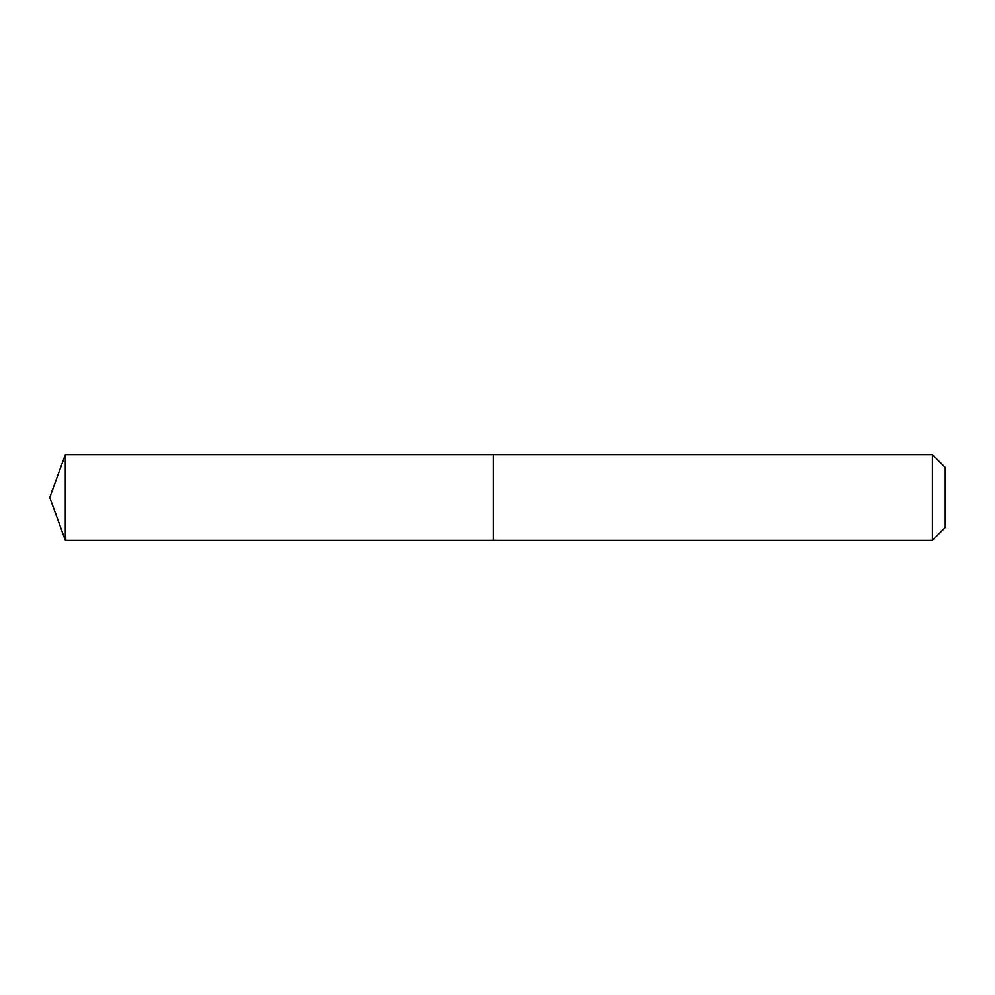 <?xml version="1.0" encoding="UTF-8"?>
<svg xmlns="http://www.w3.org/2000/svg" width="995" height="995" viewBox="0 0 995 995"><rect width="100%" height="100%" fill="white"/><g stroke="black" fill="none" stroke-linecap="round" stroke-linejoin="round"><path stroke-width="1.49" d="M493.396 454.69L65.334 454.69L65.334 540.31L493.396 540.31L493.396 454.69L493.396 540.31L932.402 540.31L932.402 454.69L493.396 454.69M65.334 540.31L49.75 497.5L65.334 454.69M932.402 454.69L945.25 467.538L945.25 527.462L932.402 540.31"/></g></svg>

